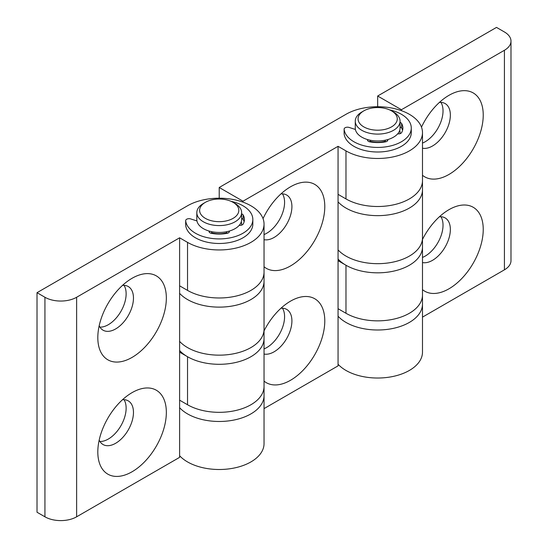 <?xml version="1.0" encoding="UTF-8"?>
<svg xmlns="http://www.w3.org/2000/svg" width="548" height="548" viewBox="0 0 548 548"><rect width="100%" height="100%" fill="white"/><g stroke="black" fill="none" stroke-linecap="round" stroke-linejoin="round"><path stroke-width="0.82" d="M132.075 471.76A48.457 27.975 120 0 0 166.345 412.411A48.457 27.975 120 0 0 132.075 392.628A48.457 27.975 120 0 0 97.811 451.977A48.457 27.975 120 0 0 132.075 471.76M99.181 440.113A25.208 14.556 120 0 0 103.038 444.531A25.208 14.556 120 0 0 115.642 443.284A25.208 14.556 120 0 0 132.109 421.07A25.208 14.556 120 0 0 128.246 400.869A25.208 14.556 120 0 0 122.492 399.745M99.914 441.476A25.208 14.556 120 0 0 108.312 439.051A25.208 14.556 120 0 0 124.033 399.698M99.181 325.765A25.208 14.556 120 0 0 103.038 330.184A25.208 14.556 120 0 0 115.642 328.937A25.208 14.556 120 0 0 132.109 306.722A25.208 14.556 120 0 0 128.246 286.522A25.208 14.556 120 0 0 122.492 285.398M99.914 327.129A25.208 14.556 120 0 0 108.312 324.704A25.208 14.556 120 0 0 124.033 285.35M132.075 357.406A48.457 27.975 120 0 0 166.345 298.064A48.457 27.975 120 0 0 132.075 278.281A48.457 27.975 120 0 0 97.811 337.623A48.457 27.975 120 0 0 132.075 357.406M179.614 237.798L187.532 242.374A44.813 25.872 0 0 0 236.373 247.984A44.813 25.872 0 0 0 264.04 224.077A44.813 25.872 0 0 0 236.373 200.171A44.813 25.872 0 0 0 187.532 205.781L37.011 292.687L44.936 297.263A22.406 12.94 0 0 0 76.624 297.263L179.614 237.798L179.614 352.152L187.532 356.721A44.813 25.872 0 0 0 236.373 362.331A44.813 25.872 0 0 0 264.04 338.424L264.04 443.627A44.813 25.872 0 0 1 230.023 468.739A44.813 25.872 0 0 1 179.614 455.731M179.614 350.528A44.813 25.872 0 0 0 187.532 356.721L187.532 404.753A44.813 25.872 0 0 0 236.373 410.356A44.813 25.872 0 0 0 264.04 386.456A44.813 25.872 0 0 1 236.373 410.356A44.813 25.872 0 0 1 187.532 404.753L179.614 400.177L179.614 457.347L76.624 516.812A22.406 12.94 180 0 1 44.936 516.812L44.936 297.263M179.614 285.823L187.532 290.399A44.813 25.872 0 0 0 236.373 296.009A44.813 25.872 0 0 0 264.04 272.103L264.04 338.424A44.813 25.872 0 0 1 236.373 362.331A44.813 25.872 0 0 1 187.532 356.721M241.552 225.146A22.406 12.94 0 0 0 241.278 221.789A22.406 12.94 180 0 1 241.634 224.077A22.406 12.94 180 0 1 241.552 225.146M179.614 352.152L179.614 400.177M37.011 292.687L37.011 512.236L44.936 516.812M264.04 354.029A25.208 14.556 120 0 0 274.082 351.809A25.208 14.556 120 0 0 290.556 329.595A25.208 14.556 120 0 0 286.693 309.394A25.208 14.556 120 0 0 280.932 308.264M264.04 348.905A25.208 14.556 120 0 0 266.76 347.576A25.208 14.556 120 0 0 282.48 308.223M264.04 381.107A48.457 27.975 120 0 0 290.522 380.278A48.457 27.975 120 0 0 324.786 320.929A48.457 27.975 120 0 0 290.522 301.153A48.457 27.975 120 0 0 264.04 330.903M264.04 266.76A48.457 27.975 120 0 0 290.522 265.931A48.457 27.975 120 0 0 324.786 206.582A48.457 27.975 120 0 0 290.522 186.799A48.457 27.975 120 0 0 263.033 218.625M264.04 239.675A25.208 14.556 120 0 0 274.082 237.455A25.208 14.556 120 0 0 290.556 215.241A25.208 14.556 120 0 0 286.693 195.04A25.208 14.556 120 0 0 280.932 193.917M264.04 234.558A25.208 14.556 120 0 0 266.76 233.229A25.208 14.556 120 0 0 282.48 193.869M338.061 146.323L345.98 150.899A44.813 25.872 0 0 0 394.82 156.502A44.813 25.872 0 0 0 422.487 132.602A44.813 25.872 0 0 0 394.82 108.696A44.813 25.872 0 0 0 345.98 114.306L219.221 187.484L242.99 201.205L338.061 146.323L338.061 260.67L345.98 265.246A44.813 25.872 0 0 0 394.82 270.856A44.813 25.872 0 0 0 422.487 246.949L422.487 304.126A44.813 25.872 180 0 1 388.47 329.238A44.813 25.872 180 0 1 338.061 316.223A44.813 25.872 0 0 0 345.98 322.423A44.813 25.872 0 0 0 394.82 328.026A44.813 25.872 0 0 0 422.487 304.126L422.487 352.152A44.813 25.872 180 0 1 388.47 377.264A44.813 25.872 180 0 1 338.061 364.249M338.061 259.053A44.813 25.872 0 0 0 345.98 265.246L345.98 313.271A44.813 25.872 0 0 0 394.82 318.881A44.813 25.872 0 0 0 422.487 294.975A44.813 25.872 0 0 1 394.82 318.881A44.813 25.872 0 0 1 345.98 313.271L338.061 308.695L338.061 260.67M338.061 194.348L345.98 198.924A44.813 25.872 0 0 0 394.82 204.534A44.813 25.872 0 0 0 422.487 180.628L422.487 189.772A44.813 25.872 180 0 1 388.47 214.885A44.813 25.872 180 0 1 338.061 201.876A44.813 25.872 0 0 0 345.98 208.069A44.813 25.872 0 0 0 394.82 213.679A44.813 25.872 0 0 0 422.487 189.772L422.487 237.798A44.813 25.872 180 0 1 388.47 262.91A44.813 25.872 180 0 1 338.061 249.902A44.813 25.872 0 0 0 345.98 256.094A44.813 25.872 0 0 0 394.82 261.704A44.813 25.872 0 0 0 422.487 237.798L422.487 246.949A44.813 25.872 0 0 1 394.82 270.856A44.813 25.872 0 0 1 345.98 265.246M179.614 341.383A44.813 25.872 0 0 0 230.023 354.392A44.813 25.872 0 0 0 264.04 329.28A44.813 25.872 0 0 1 236.373 353.186A44.813 25.872 0 0 1 187.532 347.576A44.813 25.872 0 0 1 179.614 341.383M179.614 407.705A44.813 25.872 0 0 0 230.023 420.713A44.813 25.872 0 0 0 264.04 395.601A44.813 25.872 0 0 1 236.373 419.508A44.813 25.872 0 0 1 187.532 413.898A44.813 25.872 0 0 1 179.614 407.705M179.614 293.351A44.813 25.872 0 0 0 230.023 306.366A44.813 25.872 0 0 0 264.04 281.254A44.813 25.872 0 0 1 236.373 305.154A44.813 25.872 0 0 1 187.532 299.551A44.813 25.872 0 0 1 179.614 293.351M242.99 201.205L242.99 202.144M219.221 187.484L219.221 198.205M399.999 133.671A22.406 12.94 0 0 0 399.725 130.314A22.406 12.94 180 0 1 400.074 132.602A22.406 12.94 180 0 1 399.999 133.671M264.04 408.609L338.061 365.872L338.061 308.695M422.487 175.278A48.457 27.975 120 0 0 479.945 133.918A48.457 27.975 120 0 0 448.97 95.325L448.97 95.325A48.457 27.975 120 0 0 421.481 127.15M422.487 148.2A25.208 14.556 120 0 0 446.257 130.609A25.208 14.556 120 0 0 445.134 103.565A25.208 14.556 120 0 0 439.38 102.442M422.487 143.076A25.208 14.556 120 0 0 439.743 124.677A25.208 14.556 120 0 0 440.928 102.394M422.487 262.547A25.208 14.556 120 0 0 446.257 244.956A25.208 14.556 120 0 0 445.134 217.912A25.208 14.556 120 0 0 439.38 216.789M422.487 257.43A25.208 14.556 120 0 0 439.743 239.024A25.208 14.556 120 0 0 440.928 216.741M422.487 289.632A48.457 27.975 120 0 0 479.945 248.271A48.457 27.975 120 0 0 448.97 209.672L448.97 209.672A48.457 27.975 120 0 0 422.487 239.428M377.668 106.723L377.668 96.01L401.437 109.73L401.437 110.662M504.427 269.822L504.427 50.272A22.406 12.94 0 0 0 510.989 41.121L510.989 260.67A22.406 12.94 180 0 1 504.427 269.822L422.487 317.128M510.989 41.121A22.406 12.94 0 0 0 504.427 31.976L496.502 27.4L377.668 96.01M504.427 50.272L401.437 109.73M391.532 110.874L393.512 112.018A22.406 12.94 180 0 1 400.074 121.163A22.406 12.94 180 0 1 386.244 133.116A22.406 12.94 180 0 1 361.824 130.314A22.406 12.94 180 0 1 355.262 121.163A22.406 12.94 180 0 1 361.824 112.018L363.804 110.874A19.605 11.323 0 0 0 363.804 126.883A19.605 11.323 0 0 0 391.532 126.883A19.605 11.323 0 0 0 391.532 110.874A19.605 11.323 0 0 0 363.804 110.874M400.074 121.163L400.074 128.027A22.406 12.94 180 0 1 386.244 139.98A22.406 12.94 180 0 1 361.824 137.171A22.406 12.94 180 0 1 355.262 128.027L355.262 121.163M385.299 140.192L385.299 141.247A16.803 9.7 180 0 1 370.037 141.247L370.037 140.192M233.085 202.349L235.071 203.493A22.406 12.94 180 0 1 241.634 212.645A22.406 12.94 180 0 1 227.797 224.598A22.406 12.94 180 0 1 203.376 221.789A22.406 12.94 180 0 1 196.814 212.645A22.406 12.94 180 0 1 203.376 203.493L205.356 202.349A19.605 11.323 0 0 0 205.356 218.357A19.605 11.323 0 0 0 233.085 218.357A19.605 11.323 0 0 0 233.085 202.349A19.605 11.323 0 0 0 205.356 202.349M241.634 212.645L241.634 219.501A22.406 12.94 180 0 1 227.797 231.455A22.406 12.94 180 0 1 203.376 228.653A22.406 12.94 180 0 1 196.814 219.501L196.814 212.645M226.851 231.667L226.851 232.722A16.803 9.7 180 0 1 211.596 232.722L211.596 231.667M229.304 231.057A3.363 1.939 180 0 1 229.393 231.489A3.363 1.939 180 0 1 227.078 233.332A25.208 14.556 180 0 1 211.37 233.332A3.363 1.939 180 0 1 209.055 231.489A3.363 1.939 180 0 1 209.144 231.057M185.683 225.064A3.363 1.939 0 0 0 185.676 225.187A3.363 1.939 0 0 0 185.683 225.31A33.613 19.406 0 0 0 220.296 243.476A33.613 19.406 0 0 0 252.834 224.077L252.834 219.501A33.613 19.406 0 0 0 231.105 201.349M196.951 220.933L190.663 218.919A3.363 1.939 0 0 0 185.676 220.611A3.363 1.939 0 0 0 185.683 220.734A33.613 19.406 0 0 0 220.296 238.901A33.613 19.406 0 0 0 252.834 219.501M241.634 213.884A3.363 1.939 180 0 1 243.175 214.974A25.208 14.556 180 0 1 244.435 219.501A25.208 14.556 180 0 1 243.175 224.036A3.363 1.939 180 0 1 239.236 225.324M241.634 218.46A3.363 1.939 180 0 1 243.175 219.543A25.208 14.556 180 0 1 244.12 221.789M211.103 233.277L211.596 232.722M226.851 232.722L227.345 233.277M387.751 139.582A3.363 1.939 180 0 1 387.833 140.014A3.363 1.939 180 0 1 385.525 141.857A25.208 14.556 180 0 1 369.818 141.857A3.363 1.939 180 0 1 367.503 140.014A3.363 1.939 180 0 1 367.585 139.582M344.123 133.589A3.363 1.939 0 0 0 344.117 133.712A3.363 1.939 0 0 0 344.123 133.835A33.613 19.406 0 0 0 378.737 151.995A33.613 19.406 0 0 0 411.281 132.602L411.281 128.027A33.613 19.406 0 0 0 389.553 109.874M355.399 129.451L349.11 127.437A3.363 1.939 0 0 0 344.117 129.136A3.363 1.939 0 0 0 344.123 129.26A33.613 19.406 0 0 0 378.737 147.419A33.613 19.406 0 0 0 411.281 128.027M400.074 122.403A3.363 1.939 180 0 1 401.622 123.492A25.208 14.556 180 0 1 402.876 128.027A25.208 14.556 180 0 1 401.622 132.561A3.363 1.939 180 0 1 397.684 133.849M400.074 126.978A3.363 1.939 180 0 1 401.622 128.068A25.208 14.556 180 0 1 402.568 130.314M369.551 141.795L370.037 141.247M385.299 141.247L385.785 141.795M345.98 150.899L345.98 198.924A44.813 25.872 0 0 0 394.82 204.534A44.813 25.872 0 0 0 422.487 180.628L422.487 132.602M187.532 242.374L187.532 290.399A44.813 25.872 0 0 0 236.373 296.009A44.813 25.872 0 0 0 264.04 272.103L264.04 224.077M76.624 297.263L76.624 516.812M209.425 232.373L209.425 231.14M185.683 225.31L185.683 220.734M243.175 219.543L243.175 214.974M229.023 232.373L229.023 231.14M367.872 140.891L367.872 139.658M344.123 133.835L344.123 129.26M401.622 128.068L401.622 123.492M387.47 140.891L387.47 139.658M185.676 225.187L185.676 220.611M344.117 133.712L344.117 129.136"/></g></svg>
